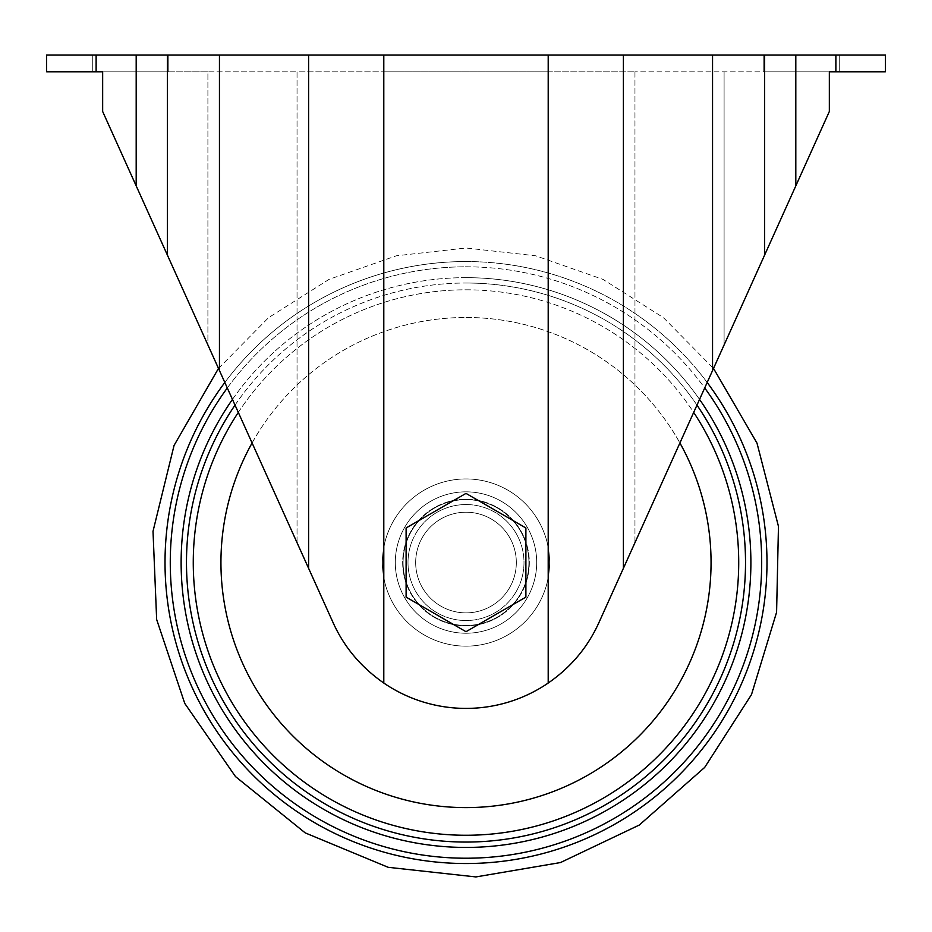 <?xml version="1.0" encoding="UTF-8"?>
<svg xmlns="http://www.w3.org/2000/svg" width="932" height="932" viewBox="0 0 932 932"><rect width="100%" height="100%" fill="white"/><g stroke="black" fill="none" stroke-linecap="round" stroke-linejoin="round"><path stroke-width="0.7" stroke-dasharray="4.66 3.5" d="M415.672 562.544A50.328 50.328 0 0 1 466 512.216A50.328 50.328 0 0 1 516.328 562.544A50.328 50.328 0 0 1 466 612.872A50.328 50.328 0 0 1 415.672 562.544A50.328 50.328 0 0 1 491.164 518.949A50.328 50.328 0 0 1 491.164 606.126A50.328 50.328 0 0 1 415.672 562.544A50.328 50.328 0 0 1 491.164 518.949A50.328 50.328 0 0 1 491.164 606.126A50.328 50.328 0 0 1 415.672 562.544A50.328 50.328 0 0 0 466 612.872A50.328 50.328 0 0 0 516.328 562.544A50.328 50.328 0 0 0 466 512.216A50.328 50.328 0 0 0 415.672 562.544M885.4 71.811L764.613 71.811L764.613 255.077L829.34 111.502L829.34 71.811L634.96 71.811L764.613 71.811L764.613 255.077L829.34 111.502L598.973 622.494C588.01 646.89 571.083 667.079 548.202 683.039A145.87 145.87 0 0 1 383.798 683.039A145.87 145.87 0 0 0 548.202 683.039A145.87 145.87 0 0 1 383.798 683.039C361.057 667.289 344.129 647.111 333.027 622.494L219.451 370.575L219.451 55.07L46.6 55.07M548.202 683.039C570.862 667.359 587.789 647.181 598.973 622.494L634.96 542.68L598.973 622.494C587.952 646.959 571.025 667.149 548.202 683.039L548.202 71.811L634.96 71.811L383.798 71.811L548.202 71.811L548.202 683.039L548.202 55.07L219.451 55.07M466 493.389L406.107 527.966L406.107 597.121L466 631.698L525.893 597.121L525.893 527.966L466 493.389L406.107 527.966L406.107 597.121L466 631.698L525.893 597.121L525.893 527.966L466 493.389L406.107 527.966L406.107 597.121L466 631.698L525.893 597.121L525.893 527.966L466 493.389M46.6 71.811L167.387 71.811L167.387 255.077L297.04 542.68L297.04 71.811L383.798 71.811L297.04 71.811L297.04 542.68L207.906 344.945L207.906 71.811L297.04 71.811L167.387 71.811L207.906 71.811L207.906 344.945L102.66 111.502L102.66 71.811L167.387 71.811L167.387 255.077L102.66 111.502L136.189 185.876L136.189 55.07M885.4 55.07L548.202 55.07M136.189 185.876L219.451 370.575M403.09 562.544A62.91 62.91 0 0 1 497.455 508.057A62.91 62.91 0 0 1 497.455 617.019A62.91 62.91 0 0 1 403.09 562.544A62.91 62.91 0 0 0 466 625.454A62.91 62.91 0 0 0 528.91 562.544A62.91 62.91 0 0 0 466 499.634A62.91 62.91 0 0 0 403.09 562.544A62.91 62.91 0 0 1 497.455 508.057A62.91 62.91 0 0 1 497.455 617.019A62.91 62.91 0 0 1 403.09 562.544A62.91 62.91 0 0 1 497.455 508.057A62.91 62.91 0 0 1 497.455 617.019A62.91 62.91 0 0 1 403.09 562.544M383.798 683.039L383.798 71.811L383.798 683.039C361.138 667.359 344.211 647.181 333.027 622.494L297.04 542.68L333.027 622.494C344.048 646.959 360.975 667.149 383.798 683.039L383.798 55.07M634.96 71.811L634.96 542.68L724.094 344.945L634.96 542.68L634.96 71.811M724.094 71.811L724.094 344.945L764.613 255.077L724.094 344.945L724.094 71.811M168.226 55.07L92.734 55.07L168.226 55.07L92.734 55.07L168.226 55.07L168.226 71.811L92.734 71.811L168.226 71.811L92.734 71.811L168.226 71.811L168.226 55.07M839.266 55.07L763.774 55.07L839.266 55.07L763.774 55.07L839.266 55.07L839.266 71.811L763.774 71.811L839.266 71.811L763.774 71.811L839.266 71.811L839.266 55.07M96.124 71.811L96.124 55.07M795.812 185.876L795.812 55.07M835.876 71.811L835.876 55.07M764.613 255.077L764.613 55.07M712.549 370.575L712.549 55.07M623.403 568.299L623.403 55.07M308.597 568.299L308.597 55.07M167.387 255.077L167.387 55.07M466 504.55A57.994 57.994 0 0 1 516.223 591.54A57.994 57.994 0 0 1 415.777 591.54A57.994 57.994 0 0 1 466 504.55A57.994 57.994 0 0 1 516.223 591.54A57.994 57.994 0 0 1 415.777 591.54A57.994 57.994 0 0 1 466 504.55M466 499.203A63.341 63.341 0 0 1 520.848 594.208A63.341 63.341 0 0 1 411.152 594.208A63.341 63.341 0 0 1 466 499.203A63.341 63.341 0 0 1 520.848 594.208A63.341 63.341 0 0 1 411.152 594.208A63.341 63.341 0 0 1 466 499.203M466 491.84A70.692 70.692 0 0 1 527.221 597.89A70.692 70.692 0 0 1 404.779 597.89A70.692 70.692 0 0 1 466 491.84A70.692 70.692 0 0 1 527.221 597.89A70.692 70.692 0 0 1 404.779 597.89A70.692 70.692 0 0 1 466 491.84M466 478.943A83.6 83.6 0 0 1 538.405 604.344A83.6 83.6 0 0 1 393.595 604.344A83.6 83.6 0 0 1 466 478.943A83.6 83.6 0 0 1 538.405 604.344A83.6 83.6 0 0 1 393.595 604.344A83.6 83.6 0 0 1 466 478.943M252.094 442.968A245.058 245.058 0 0 1 679.906 442.968M238.312 412.398A272.738 272.738 0 0 1 693.688 412.398M235.027 405.117A279.518 279.518 0 0 1 696.973 405.117M232.452 399.42A284.866 284.866 0 0 1 699.548 399.42M227.292 387.968A295.735 295.735 0 0 1 704.708 387.968M224.822 382.481A300.978 300.978 0 0 1 707.178 382.481M466 261.554A300.978 300.978 0 0 1 726.657 713.027A300.978 300.978 0 0 1 205.343 713.027A300.978 300.978 0 0 1 466 261.554M466 266.808A295.735 295.735 0 0 1 722.114 710.405A295.735 295.735 0 0 1 209.886 710.405A295.735 295.735 0 0 1 466 266.808M466 277.666A284.866 284.866 0 0 1 712.7 704.976A284.866 284.866 0 0 1 219.3 704.976A284.866 284.866 0 0 1 466 277.666M466 283.013A279.518 279.518 0 0 1 708.075 702.297A279.518 279.518 0 0 1 223.925 702.297A279.518 279.518 0 0 1 466 283.013M466 289.805A272.738 272.738 0 0 1 702.204 698.907A272.738 272.738 0 0 1 229.796 698.907A272.738 272.738 0 0 1 466 289.805M466 317.474A245.058 245.058 0 0 1 678.228 685.067A245.058 245.058 0 0 1 253.772 685.067A245.058 245.058 0 0 1 466 317.474M763.774 71.811L763.774 55.07L763.774 71.811M92.734 71.811L92.734 55.07L92.734 71.811M218.484 368.42L268.533 317.695L328.996 279.402L396.38 255.787L466 247.994L535.679 255.799L603.062 279.425L663.491 317.707L713.516 368.42"/><path stroke-width="1.4" d="M835.876 71.811L829.34 71.811L829.34 111.502L598.973 622.494C587.871 647.111 570.943 667.289 548.202 683.039A145.87 145.87 0 0 1 383.798 683.039C360.917 667.079 343.99 646.89 333.027 622.494L102.66 111.502L102.66 71.811L96.124 71.811L96.124 55.07L885.4 55.07L885.4 71.811L835.876 71.811L835.876 55.07M96.124 55.07L46.6 55.07L46.6 71.811L96.124 71.811M406.107 527.966L406.107 597.121L466 631.698L525.893 597.121L525.893 527.966L466 493.389L406.107 527.966M136.189 185.876L136.189 55.07M795.812 185.876L795.812 55.07M167.387 255.077L167.387 55.07M219.451 370.575L219.451 55.07M308.597 568.299L308.597 55.07M548.202 683.039L548.202 55.07M383.798 683.039L383.798 55.07M623.403 568.299L623.403 55.07M712.549 370.575L712.549 55.07M764.613 255.077L764.613 55.07M679.906 442.968A245.058 245.058 0 0 1 466 807.601A245.058 245.058 0 0 1 252.094 442.968M693.688 412.398A272.738 272.738 0 0 1 286.59 767.956A272.738 272.738 0 0 1 238.312 412.398M696.973 405.117A279.518 279.518 0 0 1 281.056 772.127A279.518 279.518 0 0 1 235.027 405.117M699.548 399.42A284.866 284.866 0 0 1 276.699 775.412A284.866 284.866 0 0 1 232.452 399.42M704.708 387.968A295.735 295.735 0 0 1 267.892 782.099A295.735 295.735 0 0 1 227.292 387.968M707.178 382.481A300.978 300.978 0 0 1 263.639 785.338A300.978 300.978 0 0 1 224.822 382.481M713.516 368.42L756.994 443.119L778.465 526.394L776.589 612.242L751.495 694.596L704.674 767.432L639.294 825.041L560.482 862.554L475.879 876.93L388.166 867.308L305.207 832.882L235.481 776.566L184.757 703.404L156.658 619.5L153.011 531.31L174.063 445.438L218.484 368.42"/></g></svg>
